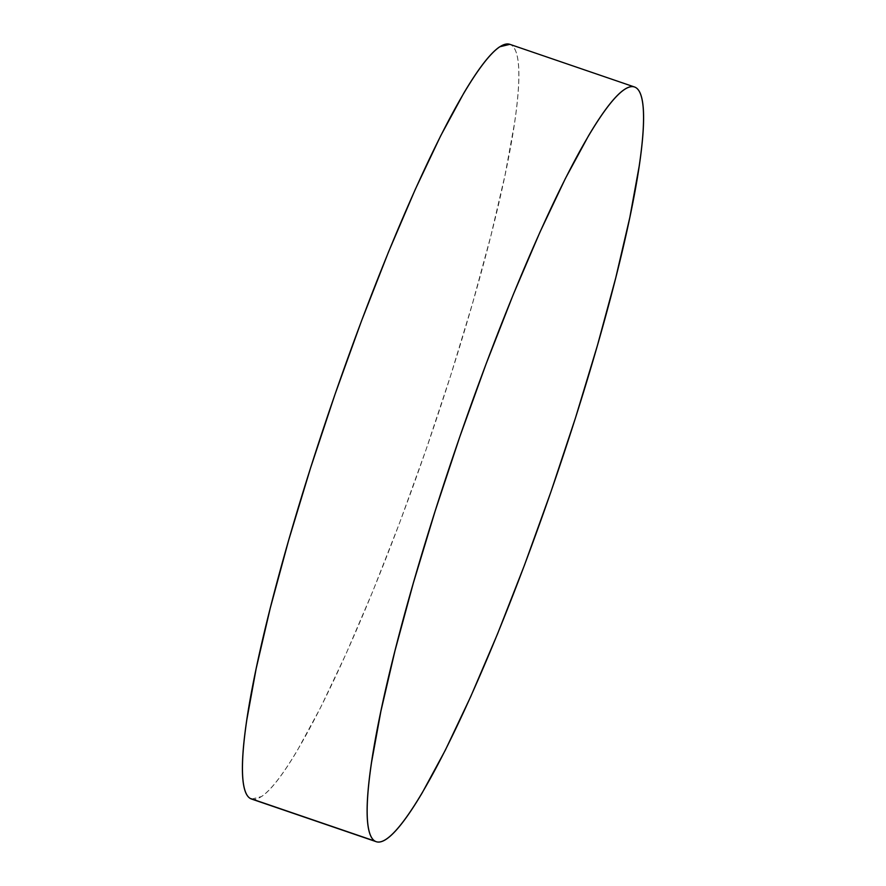 <?xml version="1.0" encoding="UTF-8"?>
<svg xmlns="http://www.w3.org/2000/svg" width="886" height="886" viewBox="0 0 886 886"><rect width="100%" height="100%" fill="white"/><g stroke="black" fill="none" stroke-linecap="round" stroke-linejoin="round"><path stroke-width="0.66" stroke-dasharray="4.43 3.32" d="M251.524 799.028A398.844 52.041 108.9 0 0 428.06 443.82A398.844 52.041 108.9 0 0 511.1 44.92L635.816 87.592L511.1 44.92A398.844 52.041 108.9 0 0 509.771 44.3M251.646 799.072L261.58 796.525C266.188 793.468 271.515 788.042 277.562 780.234C283.598 772.437 290.243 762.414 297.497 750.176L320.621 707.482L346.061 653.813L372.829 591.217L399.896 522.098L426.221 449.136L450.797 375.11L472.681 302.868L491.021 235.2L505.12 174.686L514.434 123.675C516.704 108.435 518.1 95.245 518.609 84.115C519.13 72.984 518.753 64.113 517.49 57.524C516.228 50.923 514.09 46.725 511.1 44.92L509.871 44.333"/><path stroke-width="1.33" d="M634.476 86.972L509.771 44.3A398.844 52.041 108.9 0 0 333.236 399.508A398.844 52.041 108.9 0 0 250.184 798.408L374.9 841.08A398.844 52.041 -71.1 0 1 457.94 442.18A398.844 52.041 -71.1 0 1 634.476 86.972A398.844 52.041 -71.1 0 1 635.816 87.592A398.844 52.041 -71.1 0 1 552.764 486.492A398.844 52.041 -71.1 0 1 376.229 841.7A398.844 52.041 -71.1 0 1 374.9 841.08L250.184 798.408A398.844 52.041 108.9 0 0 251.524 799.028L376.229 841.7M635.816 87.592C638.806 89.397 640.932 93.595 642.195 100.196C643.469 106.785 643.834 115.656 643.325 126.787C642.815 137.917 641.42 151.107 639.149 166.346L629.835 217.369L615.737 277.872L597.397 345.54L575.512 417.782L550.937 491.808L524.612 564.77L497.544 633.889L470.776 696.485L445.337 750.154L422.212 792.848C414.958 805.086 408.313 815.109 402.277 822.906C396.23 830.714 390.903 836.14 386.296 839.197C381.689 842.254 377.89 842.874 374.9 841.08C371.91 839.275 369.772 835.077 368.51 828.476C367.247 821.887 366.87 813.016 367.391 801.885C367.9 790.755 369.296 777.565 371.566 762.325L380.88 711.314L394.979 650.8L413.319 583.132L435.203 510.89L459.779 436.864L486.104 363.902L513.171 294.783L539.939 232.187L565.379 178.518L588.503 135.824C595.757 123.586 602.402 113.563 608.438 105.766C614.485 97.958 619.812 92.532 624.42 89.475C629.027 86.418 632.825 85.798 635.816 87.592M509.871 44.333L499.704 46.803C495.097 49.86 489.77 55.286 483.723 63.094C477.687 70.891 471.042 80.914 463.788 93.152L440.663 135.846L415.224 189.515L388.456 252.111L361.388 321.23L335.063 394.192L310.488 468.218L288.603 540.46L270.263 608.128L256.165 668.631L246.851 719.653C244.58 734.893 243.185 748.083 242.675 759.213C242.166 770.344 242.531 779.215 243.805 785.804C245.068 792.405 247.194 796.603 250.184 798.408L251.646 799.072"/></g></svg>
